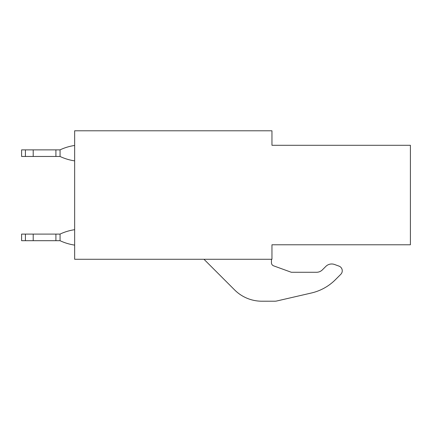<?xml version="1.0" encoding="UTF-8"?>
<svg xmlns="http://www.w3.org/2000/svg" width="432" height="432" viewBox="0 0 432 432"><rect width="100%" height="100%" fill="white"/><g stroke="black" fill="none" stroke-linecap="round" stroke-linejoin="round"><path stroke-width="0.65" d="M410.4 244.777L410.4 145.292L271.955 145.292L271.955 130.788L74.655 130.788L74.655 259.281L271.955 259.281L271.955 244.777L410.4 244.777M274.666 301.212L261.824 301.207L274.666 301.212A9.947 9.947 0 0 0 276.907 300.958L311.423 292.993A49.739 49.739 0 0 0 335.421 279.688L340.799 274.304A4.973 4.973 0 0 0 338.985 266.112L334.53 264.487A8.289 8.289 0 0 0 325.825 266.42L322.396 269.849A8.289 8.289 0 0 1 316.532 272.279L291.341 272.279L273.629 265.847A3.316 3.316 0 0 1 271.442 262.732L271.442 259.281M234.63 289.937L203.98 259.281L234.63 289.937A38.475 38.475 0 0 0 261.824 301.207M276.907 300.958L311.423 292.993M271.442 262.732A3.316 3.316 0 0 0 273.629 265.847M322.396 269.849A8.289 8.289 0 0 1 316.532 272.279L291.341 272.279M338.985 266.112L334.53 264.487M335.421 279.688L340.799 274.304M60.064 149.872L55.906 149.872L55.906 156.47L60.064 156.47L60.064 149.872M25.423 156.47L25.423 149.872L21.6 149.872L21.6 156.47L55.906 156.47M33.205 156.47L33.205 149.872L55.906 149.872M25.423 149.872L33.205 149.872M60.059 149.855A52.85 52.85 0 0 1 74.655 145.46M74.655 160.882A52.85 52.85 0 0 1 60.059 156.481M60.064 234.095L55.906 234.095L55.906 240.694L60.064 240.694L60.064 234.095M25.423 240.694L25.423 234.095L21.6 234.095L21.6 240.694L55.906 240.694M33.205 240.694L33.205 234.095L55.906 234.095M25.423 234.095L33.205 234.095M60.059 234.085A52.85 52.85 0 0 1 74.655 229.684M74.655 245.111A52.85 52.85 0 0 1 60.059 240.71"/></g></svg>
